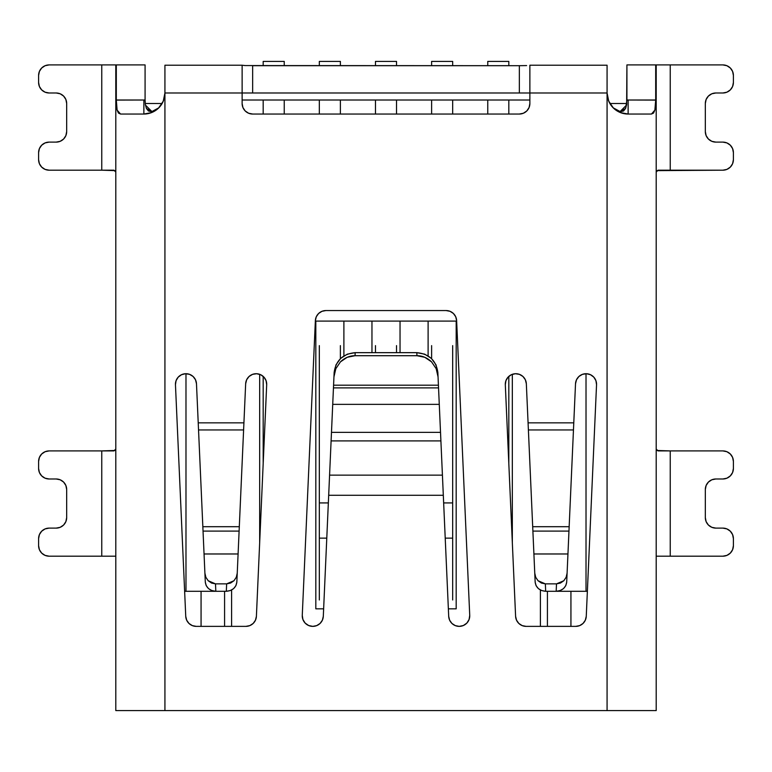 <?xml version="1.0" encoding="UTF-8"?>
<svg xmlns="http://www.w3.org/2000/svg" width="772" height="772" viewBox="0 0 772 772"><rect width="100%" height="100%" fill="white"/><g stroke="black" fill="none" stroke-linecap="round" stroke-linejoin="round"><path stroke-width="1.16" d="M323.304 616.317A10.528 10.528 0 0 1 312.785 626.372L308.655 625.523L305.181 623.12L302.933 619.549L302.267 615.38L315.372 320.612L316.298 316.732L318.614 313.471L321.972 311.309L325.89 310.556L446.11 310.556L450.028 311.309L453.386 313.471L455.702 316.732L456.628 320.612L469.733 615.38A10.528 10.528 0 0 1 459.215 626.372L455.297 625.619L451.938 623.458L449.622 620.196L448.696 616.317L443.311 495.267L328.689 495.267L323.304 616.317L322.378 620.196L320.062 623.458L316.703 625.619L312.785 626.372A10.528 10.528 0 0 1 302.267 615.38L315.372 320.612A10.528 10.528 0 0 1 325.89 310.556L446.11 310.556A10.528 10.528 0 0 1 456.628 320.612L469.733 615.38L469.067 619.549L466.819 623.12L463.345 625.523L459.215 626.372A10.528 10.528 0 0 1 448.696 616.317L437.859 372.49L436.006 364.838L431.384 358.42L424.668 354.155L416.822 352.659L355.178 352.659L347.332 354.155L340.616 358.42L335.994 364.838L334.141 372.49L323.304 616.317M519.662 65.688L526.601 65.572M245.399 65.572L519.344 65.688L519.344 92.987L519.344 65.688L252.338 65.688M245.206 65.562L242.128 65.234L245.206 65.562M161.811 104.008L163.703 100.061A21.056 21.056 0 0 1 151.582 112.587L158.511 108.119L163.259 101.219L164.928 92.987L164.928 65.234L164.928 92.987L242.128 92.987L242.128 65.215L242.128 92.987L164.928 92.987L164.928 710.587L115.8 710.587L115.8 64.916L115.8 710.587L607.072 710.587L164.928 710.587L164.928 92.987L163.259 101.219L158.511 108.119L151.582 112.587L143.872 114.044L120.538 114.044L118.454 113.069L117.122 110.126L116.456 105.166M607.072 92.987L607.072 65.215L607.072 92.987L529.872 92.987L607.072 92.987L607.072 710.587L607.072 92.987L608.741 101.209L607.072 92.987M529.872 65.263L529.872 103.516L529.071 107.549L526.793 110.965L523.377 113.243L519.344 114.044L252.656 114.044L248.623 113.243L245.206 110.965L242.929 107.549L242.128 103.516L242.128 92.987L529.872 92.987L529.872 103.516A10.528 10.528 0 0 1 519.344 114.044L252.656 114.044L248.623 113.243M613.267 107.858L620.36 111.679L625.629 108.389L626.922 99.906L626.922 64.916L655.698 64.916L655.698 100.013L655.698 64.916L656.2 64.916L656.2 710.587L607.072 710.587L656.2 710.587L656.2 64.916L626.922 64.916L626.642 104.452L625.629 108.389L623.554 111.004L620.263 111.67M587.367 591.284L556.178 591.284L586.016 591.284L586.016 373.716L586.016 591.284L556.178 591.284C562.334 590.734 565.837 587.675 566.696 582.127L567.951 553.978L567.102 573.104L566.146 577.253L563.821 580.737L556.506 583.864L545.35 583.864L556.506 583.864L556.178 591.284L545.679 591.284L556.178 591.284L560.105 590.59L563.473 588.621L565.779 585.659L566.696 582.127L567.102 573.104L566.146 577.253L563.821 580.737L560.443 583.053L556.506 583.864L556.178 591.284L570.933 591.284L570.933 626.372L570.933 591.284L578.99 591.284M184.633 591.284L215.822 591.284L211.895 590.59L208.527 588.621L206.22 585.659L205.304 582.127C206.163 587.675 209.666 590.734 215.822 591.284L226.321 591.284L215.822 591.284L215.494 583.864L215.822 591.284L185.984 591.284L185.984 373.716L185.984 591.284L215.822 591.284L201.067 591.284L201.067 626.372L201.067 591.284L193.01 591.284M505.313 384.717L505.93 380.654L508.063 377.141L511.373 374.709L515.358 373.725L519.421 374.352L522.933 376.475L525.365 379.785L526.34 383.78L528.077 422.844L573.779 422.844L575.516 383.78L576.491 379.785L578.923 376.475L582.435 374.352L586.498 373.725L590.483 374.709L593.793 377.141L595.926 380.654L596.544 384.717L586.257 616.317L585.321 620.196L583.014 623.458L579.656 625.619L575.738 626.372L526.118 626.372L522.2 625.619L518.842 623.458L516.536 620.196L515.599 616.317L505.313 384.717A10.528 10.528 0 0 1 515.358 373.725A10.528 10.528 0 0 1 526.34 383.78L535.16 582.127L536.077 585.659L538.383 588.621L541.751 590.59L545.679 591.284L545.35 583.864L541.413 583.053L538.036 580.737L535.7 577.253L534.755 573.104L528.395 429.946L573.461 429.946L575.516 383.78A10.528 10.528 0 0 1 586.498 373.725A10.528 10.528 0 0 1 596.544 384.717L586.257 616.317A10.528 10.528 0 0 1 575.738 626.372L526.118 626.372A10.528 10.528 0 0 1 515.599 616.317L505.313 384.717M198.221 422.844L243.923 422.844L245.66 383.78L246.635 379.785L249.067 376.475L252.579 374.352L256.642 373.725L260.627 374.709L263.937 377.141L266.07 380.654L266.687 384.717L256.4 616.317L255.464 620.196L253.158 623.458L249.8 625.619L245.882 626.372L196.262 626.372L192.344 625.619L188.986 623.458L186.679 620.196L185.743 616.317L175.456 384.717L176.074 380.654L178.207 377.141L181.516 374.709L185.502 373.725L189.565 374.352L193.077 376.475L195.509 379.785L196.484 383.78L198.539 429.946L243.605 429.946L245.66 383.78A10.528 10.528 0 0 1 256.642 373.725A10.528 10.528 0 0 1 266.687 384.717L256.4 616.317A10.528 10.528 0 0 1 245.882 626.372L196.262 626.372A10.528 10.528 0 0 1 185.743 616.317L175.456 384.717A10.528 10.528 0 0 1 185.502 373.725A10.528 10.528 0 0 1 196.484 383.78L202.843 526.697L239.301 526.697L239.108 531.088L203.036 531.088L204.898 573.104L205.854 577.253L208.179 580.737L211.557 583.053L215.494 583.864L226.65 583.864L215.494 583.864L208.179 580.737L205.854 577.253L204.898 573.104L205.304 582.127L204.049 553.978L238.094 553.978L204.049 553.978L202.843 526.697L239.301 526.697L243.605 429.946L198.539 429.946L203.036 531.088L239.108 531.088L243.923 422.844L198.221 422.844M523.377 113.243L519.344 114.044M302.933 619.549L302.267 615.38M316.298 316.732L316.597 316.124M455.702 316.732L456.628 320.612M522.933 376.475L523.599 377.151M193.077 376.475L195.509 379.785M236.84 582.127L235.923 585.659L233.617 588.621L230.249 590.59L226.321 591.284L226.65 583.864L230.587 583.053L233.964 580.737L236.3 577.253L237.245 573.104L239.108 531.088L237.245 573.104L236.3 577.253L233.964 580.737L226.65 583.864L226.321 591.284C232.478 590.734 235.991 587.675 236.84 582.127L237.245 573.104L236.84 582.127M528.077 422.844L573.779 422.844L569.157 526.697L573.461 429.946L528.395 429.946L528.077 422.844M656.2 172.069L658.082 170.187L670.241 170.187L670.241 64.916L722.872 64.916L664.866 64.916M107.134 64.916L49.128 64.916L45.094 65.716L41.688 68.004L39.401 71.42L38.6 75.444A10.528 10.528 0 0 1 49.128 64.916L45.094 65.716L41.688 68.004L39.401 71.42M116.302 64.916L145.078 64.916L116.302 64.916L116.302 100.013L116.302 64.916M116.302 100.08L143.872 100.013L116.302 100.013L117.122 110.126L120.538 114.044L143.872 114.044L143.872 100.013L143.872 114.044L151.582 112.587M655.544 105.204L654.878 110.116L653.556 113.069L651.462 114.044L628.128 114.044L620.399 112.577L613.47 108.109L608.741 101.209L613.47 108.109L620.399 112.577L628.128 114.044L651.462 114.044L628.128 114.044L628.128 100.013L655.698 100.09M651.462 114.044L654.878 110.116L655.698 100.013L628.128 100.013A7.016 7.016 0 0 1 626.922 99.906A7.016 7.016 0 0 0 628.128 100.013L628.128 114.044A21.056 21.056 0 0 1 608.297 100.061L610.314 104.21L613.132 107.733M611.453 105.841L611.067 105.33M145.078 99.906L145.078 64.916L145.078 99.906A7.016 7.016 0 0 1 143.872 100.013A7.016 7.016 0 0 0 145.078 99.906L145.358 104.432L145.078 99.906M146.362 108.36L145.358 104.432L146.362 108.36L151.601 111.679L148.417 110.985L146.362 108.36M151.698 111.67L158.723 107.877M158.81 107.781L161.57 104.394M163.104 101.557L162.776 102.271M664.866 556.187L722.872 556.187L670.241 556.187L670.241 450.916L658.082 450.916L656.2 449.034M115.8 556.187L49.128 556.187A10.528 10.528 0 0 1 38.6 545.659L39.401 549.693L41.688 553.109L45.094 555.386L49.128 556.187L107.134 556.187M722.872 450.916L726.906 451.716L722.872 450.916L670.241 450.916L722.872 450.916A10.528 10.528 0 0 1 733.4 461.444L733.4 468.459A10.528 10.528 0 0 1 722.872 478.987L715.856 478.987L711.823 479.788L708.407 482.075L706.129 485.492L705.328 489.516L705.328 517.587L706.129 521.621L708.407 525.037L711.823 527.315L715.856 528.116L722.872 528.116A10.528 10.528 0 0 1 733.4 538.644L733.4 545.659A10.528 10.528 0 0 1 722.872 556.187L726.906 555.386L730.312 553.109L726.906 555.386M115.8 449.034L113.918 450.916L49.128 450.916L45.094 451.716L41.688 454.004L39.401 457.42L38.6 461.444A10.528 10.528 0 0 1 49.128 450.916L45.094 451.716L41.688 454.004L39.401 457.42M656.2 64.916L670.241 64.916L670.241 170.187L722.872 170.187L656.644 170.641M38.6 159.659L38.6 152.644L38.6 159.659L39.401 163.693L41.688 167.109L45.094 169.386L49.128 170.187A10.528 10.528 0 0 1 38.6 159.659L39.401 163.693L41.688 167.109L45.094 169.386L49.128 170.187L113.918 170.187L115.8 172.069M711.823 527.315L715.856 528.116A10.528 10.528 0 0 1 705.328 517.587L706.129 521.621M706.129 485.492L705.328 489.516A10.528 10.528 0 0 1 715.856 478.987L711.823 479.788M732.599 457.42L730.312 454.004L726.906 451.716L730.312 454.004L732.599 457.42L733.4 461.444L733.4 468.459L732.599 472.493L730.312 475.909L726.906 478.186L722.872 478.987L715.856 478.987M705.328 489.516L705.328 517.587M715.856 528.116L722.872 528.116L726.906 528.917L730.312 531.204L732.599 534.62L733.4 538.644L733.4 545.659L732.599 549.693L730.312 553.109L732.599 549.693L733.4 545.659M722.872 528.116L726.906 528.917M38.6 82.459L38.6 75.444L38.6 82.459L39.401 86.493L41.688 89.909L45.094 92.186L49.128 92.987A10.528 10.528 0 0 1 38.6 82.459M56.144 92.987L60.177 93.788L56.144 92.987L49.128 92.987L56.144 92.987A10.528 10.528 0 0 1 66.672 103.516L66.672 131.587L66.672 103.516L65.871 99.491L66.672 103.516M66.672 131.587L65.871 135.621L66.672 131.587A10.528 10.528 0 0 1 56.144 142.116L49.128 142.116L56.144 142.116L60.177 141.315L56.144 142.116M38.6 152.644A10.528 10.528 0 0 1 49.128 142.116L45.094 142.916L41.688 145.204L39.401 148.62L38.6 152.644M49.128 170.187L101.759 170.187L101.759 64.916L49.128 64.916M60.177 93.788L63.594 96.075L65.871 99.491M65.871 135.621L63.594 139.037L60.177 141.315M49.128 142.116L45.094 142.916M711.823 141.315L715.856 142.116A10.528 10.528 0 0 1 705.328 131.587L706.129 135.621L708.407 139.037L711.823 141.315L715.856 142.116L722.872 142.116A10.528 10.528 0 0 1 733.4 152.644L733.4 159.659A10.528 10.528 0 0 1 722.872 170.187L726.906 169.386L730.312 167.109L726.906 169.386M706.129 99.491L705.328 103.516A10.528 10.528 0 0 1 715.856 92.987L711.823 93.788L708.407 96.075L706.129 99.491L705.328 103.516L705.328 131.587L706.129 135.621M722.872 64.916L726.906 65.716L722.872 64.916A10.528 10.528 0 0 1 733.4 75.444L733.4 82.459A10.528 10.528 0 0 1 722.872 92.987L715.856 92.987L711.823 93.788M732.599 71.42L730.312 68.004L726.906 65.716L730.312 68.004L732.599 71.42L733.4 75.444L733.4 82.459L732.599 86.493L730.312 89.909L726.906 92.186L722.872 92.987L715.856 92.987M705.328 103.516L705.328 131.587M715.856 142.116L722.872 142.116L726.906 142.916L730.312 145.204L732.599 148.62L733.4 152.644L733.4 159.659L732.599 163.693L730.312 167.109L732.599 163.693L733.4 159.659M722.872 142.116L726.906 142.916M38.6 468.459L38.6 461.444L38.6 468.459L39.401 472.493L41.688 475.909L45.094 478.186L49.128 478.987A10.528 10.528 0 0 1 38.6 468.459M56.144 478.987L60.177 479.788L56.144 478.987L49.128 478.987L56.144 478.987A10.528 10.528 0 0 1 66.672 489.516L66.672 517.587L66.672 489.516L65.871 485.492L66.672 489.516M66.672 517.587L65.871 521.621L66.672 517.587A10.528 10.528 0 0 1 56.144 528.116L49.128 528.116L56.144 528.116L60.177 527.315L56.144 528.116M38.6 538.644A10.528 10.528 0 0 1 49.128 528.116L45.094 528.917L41.688 531.204L39.401 534.62L38.6 538.644L38.6 545.659L38.6 538.644M115.356 450.472L101.759 450.916L101.759 556.187L101.759 450.916L49.128 450.916M60.177 479.788L63.594 482.075L65.871 485.492M65.871 521.621L63.594 525.037L60.177 527.315M49.128 528.116L45.094 528.917M38.6 545.659L39.401 549.693L41.688 553.109L45.094 555.386M608.307 100.099L608.297 100.061A21.056 21.056 0 0 0 620.399 112.577M607.072 65.215L529.872 65.215L529.872 92.987L242.128 92.987L242.128 103.516A10.528 10.528 0 0 0 252.656 114.044M163.693 100.099L163.703 100.061A21.056 21.056 0 0 1 143.872 114.044M656.644 450.472L670.241 450.916L670.241 556.187L656.2 556.187M115.356 170.641L101.759 170.187L101.759 64.916L115.8 64.916M567.951 553.978L569.157 526.697L532.699 526.697L569.157 526.697L568.964 531.088L532.892 531.088L568.964 531.088L567.951 553.978L533.906 553.978L567.951 553.978M331.477 432.368L440.522 432.368L440.899 440.908L331.101 440.908L332.722 404.364L439.278 404.364L438.544 387.901L333.456 387.901L333.948 376.852L335.83 368.688L340.462 361.846L347.188 357.301L355.043 355.709L355.178 352.659L416.822 352.659L416.957 355.709L355.043 355.709L416.957 355.709L424.812 357.301L431.538 361.846L436.17 368.688L438.052 376.852L438.419 385.189L333.581 385.189L438.419 385.189L438.544 387.901L333.456 387.901L332.722 404.364L439.278 404.364L440.522 432.368L331.477 432.368M440.899 440.908L442.424 475.137L329.576 475.137L331.101 440.908L440.899 440.908L439.722 414.323M443.311 495.267L442.424 475.137L329.576 475.137L328.689 495.267L443.311 495.267M331.101 440.908L332.278 414.323M355.043 355.709L355.178 352.659C342.893 353.846 335.878 360.456 334.141 372.49L333.948 376.852L335.83 368.688L340.462 361.846C344.843 357.725 349.706 355.68 355.043 355.709M416.822 352.659L416.957 355.709C422.294 355.68 427.157 357.725 431.538 361.846L436.17 368.688L438.052 376.852L437.859 372.49C436.122 360.456 429.107 353.846 416.822 352.659M545.679 591.284L545.35 583.864L538.036 580.737L535.7 577.253L534.755 573.104L535.16 582.127C536.009 587.675 539.522 590.734 545.679 591.284M529.872 100.013L242.128 100.013L529.872 100.013M252.656 65.688L252.656 92.987L252.656 65.688M162.101 103.516L145.252 103.516L162.101 103.516M512.328 374.314L512.328 542.619L512.328 374.314M456.184 321.084L456.184 608.828L448.358 608.828L456.184 608.828L456.184 321.084M428.113 355.892L428.113 321.084L428.113 355.892M400.041 321.084L400.041 352.659L400.041 321.084M371.959 352.659L371.959 321.084L371.959 352.659M343.887 321.084L343.887 355.892L343.887 321.084M315.816 608.828L315.816 321.084L315.816 608.828L323.642 608.828L315.816 608.828M259.672 542.619L259.672 374.314L259.672 542.619M456.648 321.084L315.352 321.084L456.648 321.084M540.4 590.001L540.4 626.372L540.4 590.001M547.416 626.372L547.416 591.284L547.416 626.372M224.584 626.372L224.584 591.284L224.584 626.372M231.6 626.372L231.6 590.001L231.6 626.372M145.454 105.108L151.987 111.631L145.454 105.108M620.012 111.631L626.546 105.108L620.012 111.631M626.748 103.516L609.89 103.516L626.748 103.516M508.816 463.663L508.816 376.389L508.816 463.663M508.816 114.044L508.816 100.013L508.816 114.044M487.759 100.013L487.759 114.044L487.759 100.013M508.816 65.688L508.816 61.413L487.759 61.413L487.759 65.688L487.759 61.413L508.816 61.413L508.816 65.688M452.672 599.969L452.672 538.142L445.222 538.142L452.672 538.142L452.672 502.919L443.659 502.919L452.672 502.919L452.672 345.624L452.672 599.969M431.616 345.624L431.616 358.642L431.616 345.624M452.672 114.044L452.672 100.013L452.672 114.044M431.616 100.013L431.616 114.044L431.616 100.013M452.672 65.688L452.672 61.413L431.616 61.413L431.616 65.688L431.616 61.413L452.672 61.413L452.672 65.688M375.472 345.624L375.472 352.659L375.472 345.624M396.528 352.659L396.528 345.624L396.528 352.659M396.528 114.044L396.528 100.013L396.528 114.044M375.472 100.013L375.472 114.044L375.472 100.013M396.528 65.688L396.528 61.413L375.472 61.413L375.472 65.688L375.472 61.413L396.528 61.413L396.528 65.688M319.328 538.142L319.328 599.969L319.328 538.142L326.778 538.142L319.328 538.142L319.328 502.919L328.341 502.919L319.328 502.919L319.328 538.142M319.328 345.624L319.328 502.919L319.328 345.624M340.384 358.642L340.384 345.624L340.384 358.642M340.384 114.044L340.384 100.013L340.384 114.044M319.328 100.013L319.328 114.044L319.328 100.013M340.384 65.688L340.384 61.413L319.328 61.413L319.328 65.688L319.328 61.413L340.384 61.413L340.384 65.688M263.184 376.389L263.184 463.663L263.184 376.389M284.241 114.044L284.241 100.013L284.241 114.044M263.184 100.013L263.184 114.044L263.184 100.013M284.241 65.688L284.241 61.413L263.184 61.413L263.184 65.688L263.184 61.413L284.241 61.413L284.241 65.688M164.928 65.215L242.128 65.215"/></g></svg>
